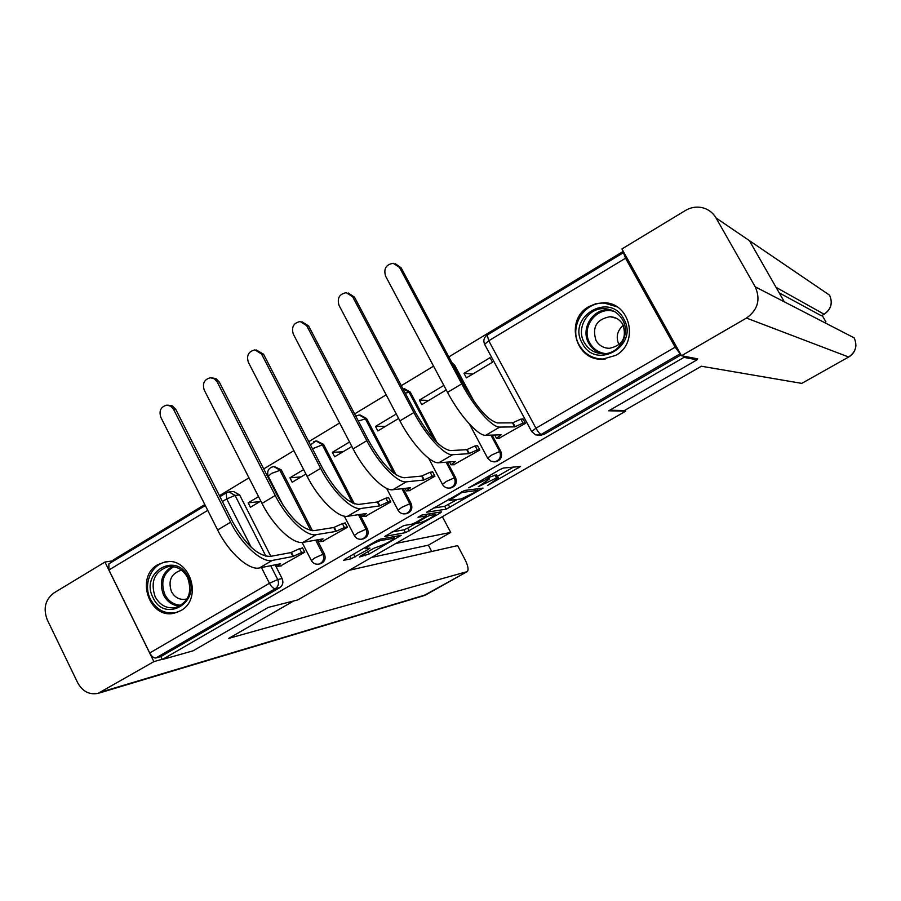 <?xml version="1.0" encoding="UTF-8"?>
<svg xmlns="http://www.w3.org/2000/svg" width="901" height="901" viewBox="0 0 901 901"><rect width="100%" height="100%" fill="white"/><g stroke="black" fill="none" stroke-linecap="round" stroke-linejoin="round"><path stroke-width="1.35" d="M487.486 485.515L520.553 466.47L503.377 468.036L499.593 469.748L468.689 487.835L487.351 478.983L489.401 479.017L478.318 486.675L496.485 477.947L498.456 477.969L487.486 485.515M312.489 530.734L281.27 469.871L274.186 466.493M354.397 503.85L323.56 444.384L316.758 440.938M396.158 474.951L366.561 418.458L360.107 414.989M436.985 442.56L410.282 392.104L404.256 388.624M474.05 401.384L454.735 365.31L451.784 362.45M615.698 355.388C639.462 342.988 630.351 302.522 603.94 302.77L596.113 303.592L588.826 306.644C564.476 319.675 575.322 361.177 602.634 359.15L615.698 355.388M180.696 610.664C203.547 598.805 189.683 556.131 164.984 561.976L157.844 564.668C134.835 576.899 149.555 619.911 174.546 613.085L180.696 610.664M360.884 555.771L359.488 557.009L369.162 554.036L401.204 535.307L380.29 539.192L376.427 540.96L345.094 559.07L343.709 560.332L351.232 558.744L368.25 549.373L369.928 548.135L365.355 548.732C368.633 545.781 373.577 543.089 380.211 540.645L394.514 538.122C391.293 540.994 386.461 543.63 380.008 546.029L373.96 548.213L360.884 555.771M696.349 358.598L697.036 359.826L608.772 410.788L625.722 411.149L297.657 599.965L268.284 607.398L193.051 650.826L162.326 659.521L683.983 357.37L683.273 356.086M697.036 359.826L683.983 357.37M446.198 509.189L483.015 488.117L464.646 490.426L426.657 512.207L446.198 509.189L444.689 506.328L457.212 499.537M440.003 513.187L405.506 532.649L384.716 536.444L403.885 525.553L412.162 524.1L415.935 522.377L426.646 515.913L417.996 517.253L421.792 515.057L441.591 511.847L440.003 513.187L439.485 512.185M229.338 491.912L233.584 491.518L239.655 494.953L270.818 556.3M275.154 564.837L282.114 578.566L277.722 579.523C279.242 583.341 278.454 586.393 275.357 588.657L155.884 657.978C153.733 658.169 151.683 656.502 149.724 652.977L108.92 570.006L108.852 563.868L205.304 505.54M623.267 251.368L448.822 356.92M433.572 366.144L401.305 385.673M386.18 394.818L354.622 413.908M339.621 422.986L308.773 441.659M293.895 450.658L263.711 468.914M248.958 477.845L219.439 495.696M204.809 504.56L113.278 559.926L113.751 560.906M162.326 659.521L160.885 656.581L155.884 657.978M624.1 252.854L623.436 252.663L625.542 258.215L675.153 347.178L680.097 353.8L541.242 434.372L537.187 435.239M463.981 373.329L466.414 377.868L492.52 362.225L490.065 357.674L463.981 373.329L472.755 374.061M498.827 438.382L525.452 423.335L522.974 418.717L522.298 419.111M453.642 464.781L479.816 449.982L477.372 445.398L476.652 445.826M443.844 385.414L419.37 400.1L428.775 400.404M419.37 400.1L421.758 404.617L446.254 389.942M409.212 490.741L434.946 476.19L432.548 471.628L431.759 472.09M396.271 413.976L375.503 426.432L385.527 426.319M375.503 426.432L377.846 430.926L398.636 418.469M365.524 516.262L390.831 501.947L388.466 497.431L387.633 497.915M349.532 442.019L332.356 452.325L342.977 451.818M332.356 452.325L334.665 456.784L351.863 446.491M322.558 541.366L347.448 527.288L345.117 522.794L344.227 523.312M303.637 469.567L289.919 477.8L301.114 476.899M289.919 477.8L292.194 482.238L305.923 474.005M280.301 566.065L304.775 552.212L302.488 547.74L301.542 548.292M317.186 539.89L324.416 553.969L322.941 554.261C324.608 559.116 323.222 562.404 318.785 564.116L320.272 563.801C324.698 562.1 326.083 558.823 324.416 553.969M359.893 514.471L367.417 528.966L366.02 529.202C367.721 534.158 366.279 537.48 361.695 539.181L363.103 538.922C367.676 537.221 369.117 533.91 367.417 528.966M403.276 488.556L411.138 503.546L409.82 503.727C411.554 508.783 410.056 512.151 405.315 513.829L406.633 513.626C411.363 511.948 412.861 508.581 411.138 503.546M447.346 462.112L455.591 477.688L454.374 477.823C456.143 482.981 454.566 486.394 449.644 488.049L450.883 487.903C455.793 486.247 457.359 482.846 455.591 477.688M492.092 435.093L500.81 451.401L499.683 451.469C501.485 456.751 499.83 460.208 494.728 461.841L493.849 461.898M625.722 411.149L625.159 410.124M258.542 496.631L248.169 502.859L259.916 501.575M248.169 502.859L250.41 507.263L260.783 501.046M495.223 461.796L495.865 461.74C500.967 460.118 502.612 456.672 500.81 451.401M160.885 656.581L279.76 587.643C282.846 585.391 283.624 582.361 282.114 578.566M681.032 354.915L544.204 434.282L540.611 435.172M498.366 477.812L496.372 474.872L497.926 477.778M488.59 477.485L496.372 474.872M497.543 476.269L513.469 467.067M433.313 508.074L444.689 506.328M476.843 491.349L478.014 490.358L461.943 492.498L449.317 500.404L461.211 498.963L476.843 491.349M415.778 523.458L407.725 528.099L409.212 530.948M391.935 531.995L404.02 529.799L407.725 528.099M420.508 522.648C426.905 520.294 431.782 517.636 435.149 514.64L430.126 515.248L426.387 516.971L415.71 523.402L420.508 522.648M399.481 267.428L393.219 263.295C386.011 264.5 383.466 268.78 385.594 276.145L447.549 392.374L461.762 383.871L399.481 267.428L401.159 267.845L463.294 383.961C476.899 407.702 488.297 420.699 497.498 422.952L512.523 422.851L520.902 419.111L523.188 419.111M395.393 263.768L401.159 267.845M512.523 422.851L514.685 426.871L499.717 427.097C492.408 427.817 474.027 407.117 461.762 383.871M525.339 423.11L523.064 423.121L514.685 426.871M499.751 438.348L496.474 438.269L501.08 434.823L485.74 435.296C478.24 436.14 459.747 415.586 447.549 392.374M609.808 410.203L624.449 410.529L701.383 366.234L801.777 383.387L848.652 357.01L746.478 318.064L681.494 355.737L697.689 358.857L696.788 359.375M746.478 318.064C757.876 309.876 760.793 299.459 755.218 286.822L784.332 301.835L749.395 240.646L716.047 217.963L755.218 286.822M716.047 217.963C712.646 212.264 707.702 208.762 701.203 207.455C695.685 206.543 690.459 207.534 685.526 210.429L621.927 248.958L681.494 355.737M825.902 321.882L822.174 315.384M854.193 337.943L854.125 337.841C857.617 345.635 855.792 352.021 848.652 357.01L801.777 383.387M821.374 315.767L824.212 314.224L821.374 315.767L779.219 292.87M776.076 287.374L824.077 314.212C831.116 309.234 832.941 302.882 829.562 295.168L829.652 295.325M293.726 600.956L228.786 638.358L467.247 571.606C468.835 569.837 468.07 565.783 464.95 559.465L457.652 545.589L349.216 570.288M104.944 562.044L153.902 661.627L98.074 693.365C89.345 695.009 82.554 691.484 77.7 682.789L47.28 619.854C43 608.569 45.219 599.604 53.936 592.937L104.944 562.044L113.65 560.681M431.714 551.502L428.392 545.161L450.714 532.401L442.368 516.678M450.714 532.401L395.832 543.461M153.902 661.627L162.214 659.273M428.392 545.161L371.595 557.415M623.683 318.796C639.687 345.443 596.012 370.975 582.294 343.326C566.459 317.051 609.56 291.158 623.683 318.796M584.253 342.504C588.623 349.825 595.043 353.575 603.49 353.733C619.55 354.07 631.004 333.787 622.546 319.81C618.424 312.917 612.421 309.201 604.526 308.671C587.959 307.421 575.615 328.155 584.253 342.504M596 340.443C599.052 345.545 603.512 348.169 609.38 348.315C622.535 345.477 627.028 337.548 622.884 324.54C619.967 319.652 615.71 317.039 610.112 316.701C596.597 319.213 591.889 327.119 596 340.443M616.926 306.802L604.594 303.141C583.961 301.452 568.497 327.254 579.253 345.128C584.715 354.284 592.734 358.936 603.298 359.071L605.483 358.925M619.01 344.756C615.665 337.256 617.084 330.768 623.289 325.306M188.129 576.922C201.723 602.116 164.725 623.74 153.057 597.712C139.587 572.856 176.134 550.894 188.129 576.922M155.152 596.777C159.939 605.258 166.708 608.862 175.492 607.567C188.546 602.341 192.589 592.34 187.611 577.552C182.948 569.308 176.359 565.693 167.845 566.718C154.42 571.707 150.197 581.719 155.152 596.777M181.788 570.344L180.335 570.524C170.931 574.05 167.969 581.089 171.472 591.63C174.817 597.566 179.569 600.089 185.719 599.21L187.138 598.816M168.464 561.661L166.302 561.931C151.267 564.071 142.64 584.512 150.478 599.244C156.414 609.808 164.86 614.268 175.785 612.624L177.902 612.038M352.674 296.812L346.277 292.667C339.35 293.985 336.94 298.22 339.035 305.371L399.909 420.891L413.874 412.534L352.674 296.812L354.476 297.139L415.519 412.557C428.966 436.095 440.6 448.777 450.432 450.59L466.695 449.678L475.131 445.905L477.575 445.781M348.27 293.016L354.476 297.139M466.695 449.678L468.824 453.676L452.617 454.712C444.666 455.838 425.891 435.645 413.874 412.534M479.692 449.745L477.26 449.892L468.824 453.676M454.622 464.702L451.052 464.792L455.444 461.503L438.888 462.754C430.757 463.992 411.87 443.956 399.909 420.891M306.7 325.666L300.179 321.522C293.535 322.941 291.237 327.131 293.298 334.08L353.124 448.889L366.831 440.69L306.7 325.666L308.604 325.925L368.599 440.623C381.889 463.981 393.76 476.347 404.189 477.744L421.645 476.066L430.137 472.237L432.739 472M301.959 321.77L308.604 325.925M421.645 476.066L423.74 480.042L406.34 481.832C397.78 483.341 378.623 463.666 366.831 440.69M434.823 475.953L432.232 476.201L423.74 480.042M410.237 490.617L406.385 490.865L410.586 487.723L392.847 489.739C384.108 491.372 364.849 471.831 353.124 448.889M261.527 354.025L254.927 349.881C248.518 351.379 246.333 355.512 248.361 362.292L307.151 476.404L320.621 468.34L261.527 354.025L263.543 354.206L322.502 468.205C335.645 491.36 347.73 503.434 358.744 504.425L377.35 501.992L385.898 498.14L388.658 497.791M256.38 350.016L263.543 354.206M377.35 501.992L379.411 505.945L360.862 508.491C351.717 510.371 332.199 491.18 320.621 468.34M390.707 501.711L387.948 502.071L379.411 505.945M366.606 516.104L362.461 516.51L366.482 513.502L347.595 516.262C338.28 518.255 318.661 499.199 307.151 476.404M217.152 381.889L214.337 378.792L210.474 377.756C204.29 379.31 202.207 383.398 204.212 390.009L262 503.422L275.233 495.505L217.152 381.889L219.258 381.99L277.215 495.302C290.212 518.278 302.511 530.058 314.089 530.644L333.798 527.502L342.391 523.605L345.308 523.143M211.656 377.812L215.947 378.611L219.258 381.99M333.798 527.502L335.814 531.432L316.161 534.687C306.453 536.94 286.586 518.21 275.233 495.505M347.324 527.04L344.419 527.513L335.814 531.432M323.684 541.174L319.269 541.738L323.099 538.866L303.13 542.323C293.253 544.677 273.296 526.094 262 503.422M173.533 409.268L170.694 406.137L166.798 405.146C160.84 406.745 158.846 410.788 160.806 417.253L217.625 529.979L230.622 522.197L173.533 409.268L175.74 409.302L232.706 521.927C245.568 544.711 258.069 556.21 270.187 556.424L290.955 552.583L299.605 548.641L302.668 548.09M167.766 405.157L172.395 405.889L175.74 409.302M290.955 552.583L292.949 556.491L272.226 560.445C261.966 563.035 241.772 544.778 230.622 522.197M304.651 551.964L301.587 552.538L292.949 556.491M281.461 565.828L276.776 566.549L280.448 563.801L259.409 567.945C248.991 570.648 228.708 552.516 217.625 529.979M271.302 467.326L273.645 466.527L279.715 469.984L310.766 530.531M281.27 469.871L271.471 473.43L268.295 476.336M313.537 441.794L316.048 440.961L322.085 444.43L352.471 503.062M323.56 444.384L312.456 448.777M355.782 416.116L359.172 414.978L365.164 418.458L393.917 473.363M366.561 418.458L358.361 421.06M402.837 388.568L408.964 392.048L434.124 439.587M410.282 392.104L405.247 393.129M452.482 363.745L467.608 391.53M454.735 365.31L453.248 365.187M239.655 494.953L235.048 495.404L265.93 556.277M270.717 565.715L277.722 579.523L269.444 583.296L261.459 567.54M251.188 547.245L226.714 498.917L222.389 501.519M207.737 510.371L108.92 570.006M149.724 652.977L269.444 583.296C271.46 586.9 273.442 588.691 275.357 588.657L279.76 587.643M625.542 258.215L488.747 340.769L535.949 428.2L675.153 347.178M315.699 540.149L322.941 554.261L314.753 557.978L311.363 560.535C313.03 563.384 315.508 564.578 318.785 564.116M358.485 514.674L366.02 529.202L357.888 532.885L354.33 535.566C355.985 538.393 358.44 539.598 361.695 539.181M401.959 488.702L409.82 503.727L401.745 507.364L398.017 510.18C399.661 512.973 402.094 514.189 405.315 513.829M446.108 462.213L454.374 477.823L446.355 481.416L442.436 484.355C444.058 487.126 446.468 488.353 449.644 488.049M490.932 435.138L499.683 451.469L491.732 455.016L487.621 458.102L491.135 461.346L495.865 461.74M487.689 458.226L469.5 424.146M442.504 484.468L428.685 458.305M398.073 510.27L386.608 488.342M354.375 535.644L344.283 516.115M311.397 560.613L302.105 542.447M544.204 434.282L541.242 434.372C539.868 434.034 538.1 431.973 535.949 428.2L531.691 431.59M226.748 492.723L228.944 491.946L235.048 495.404L226.714 498.917L226.207 492.892L219.945 496.688M541.602 435.138L535.656 434.901L531.613 431.455L484.625 344.317L488.747 340.769L487.216 335.048C483.938 337.447 483.082 340.544 484.625 344.317L484.738 344.531M494.931 475.03L496.485 477.947M487.689 476.64L488.849 478.814M486.472 477.339L487.351 478.983M517.951 466.639L518.616 467.878M480.56 488.365L481.157 489.468M448.36 504.65L449.869 507.511M477.192 488.792L478.014 490.358M461.549 491.755L461.943 492.498M404.02 529.799L405.506 532.649M425.677 514.426L426.432 515.868M433.865 513.097L434.609 514.516M429.383 513.829L430.126 515.248M393.219 536.737L393.895 538.021M379.569 539.417L380.211 540.645M367.777 548.484L368.25 549.373M353.597 554.16L355.062 556.987M349.96 556.266L351.232 558.744M399.019 535.633L399.492 536.545M367.946 551.694L369.162 554.036M364.398 553.732L365.446 555.748M515.135 426.612L512.973 422.592M485.74 435.296L499.717 427.097M523.064 423.121L520.902 419.111M854.137 337.841L784.332 301.835M749.395 240.646L829.562 295.168M101.903 691.777L426.06 594.728L466.887 571.763M98.941 693.106L423.436 595.809L467.101 571.684M601.936 353.699C596.18 352.043 591.811 348.586 588.803 343.315C580.244 329.113 592.475 308.604 608.873 309.843L604.526 308.671M614.561 311.6C597.329 305.36 580.21 327.277 589.851 343.033C593.354 349.059 598.523 352.584 605.337 353.609M179.626 606.08C172.575 605.54 167.214 601.868 163.554 595.043C158.88 582.485 161.763 572.968 172.204 566.504M173.859 566.729C163.295 572.777 160.299 582.057 164.86 594.57C168.566 601.418 173.972 604.976 181.078 605.247M469.263 453.428L467.135 449.43M438.888 462.754L452.617 454.712M477.26 449.892L475.131 445.905M424.168 479.782L422.073 475.807M392.847 489.739L406.34 481.832M432.232 476.201L430.137 472.237M379.828 505.698L377.767 501.744M347.595 516.262L360.862 508.491M387.948 502.071L385.898 498.14M336.231 531.185L334.203 527.254M303.13 542.323L316.161 534.687M344.419 527.513L342.391 523.605M293.354 556.244L291.361 552.347M259.409 567.945L272.226 560.445M301.587 552.538L299.605 548.641M316.048 440.961L310.428 444.857M283.455 505.968L268.239 476.235C266.685 471.167 268.487 467.923 273.645 466.527M228.944 491.946L226.207 492.892M623.436 252.663L487.216 335.048M488.027 476.438L489.311 478.848M477.282 488.781L478.127 490.369M448.675 499.188L449.317 500.404M425.858 514.403L426.623 515.868M434.305 513.029L435.093 514.527M415.35 522.704L415.71 523.402M393.748 536.636L394.469 538.021M364.815 547.673L365.355 548.732M496.474 438.269L494.739 435.014M824.212 314.224C831.116 309.325 832.929 303.051 829.641 295.393M848.742 356.999C853.101 354.352 855.5 350.534 855.927 345.545M426.286 594.637L424.101 595.606M610.112 316.701L616.498 318.335M166.302 561.931L167.8 561.672M175.785 612.624L177.283 612.275M451.052 464.792L449.543 461.943M406.385 490.865L405.067 488.353M362.461 516.51L361.301 514.257M319.269 541.738L318.222 539.71M276.776 566.549L275.841 564.702"/></g></svg>
